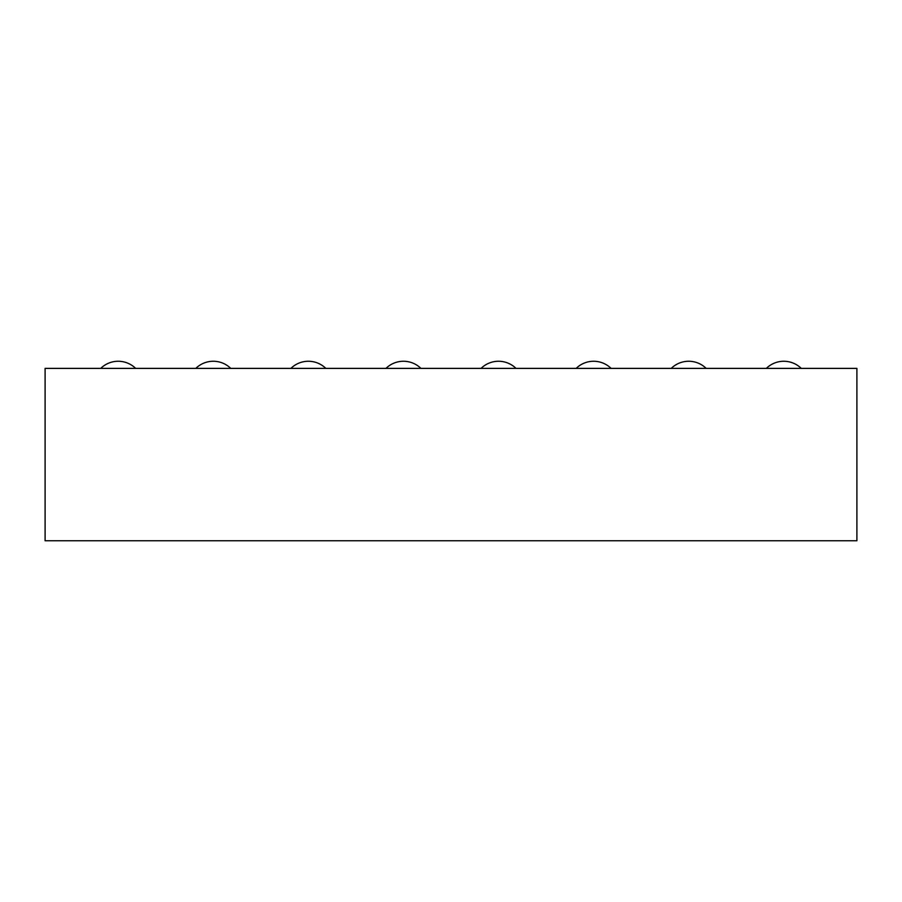 <?xml version="1.0" encoding="UTF-8"?>
<svg xmlns="http://www.w3.org/2000/svg" width="902" height="902" viewBox="0 0 902 902"><rect width="100%" height="100%" fill="white"/><g stroke="black" fill="none" stroke-linecap="round" stroke-linejoin="round"><path stroke-width="1.35" d="M45.1 368.388L45.1 540.738L856.9 540.738L856.9 368.388L45.1 368.388M706.187 368.388A24.963 24.963 0 0 0 671.246 368.388M611.094 368.388A24.963 24.963 0 0 0 576.164 368.388M325.836 368.388A24.963 24.963 0 0 0 290.906 368.388M420.93 368.388A24.963 24.963 0 0 0 385.988 368.388M516.012 368.388A24.963 24.963 0 0 0 481.07 368.388M801.269 368.388A24.963 24.963 0 0 0 766.339 368.388M230.754 368.388A24.963 24.963 0 0 0 195.813 368.388M135.661 368.388A24.963 24.963 0 0 0 100.731 368.388"/></g></svg>
